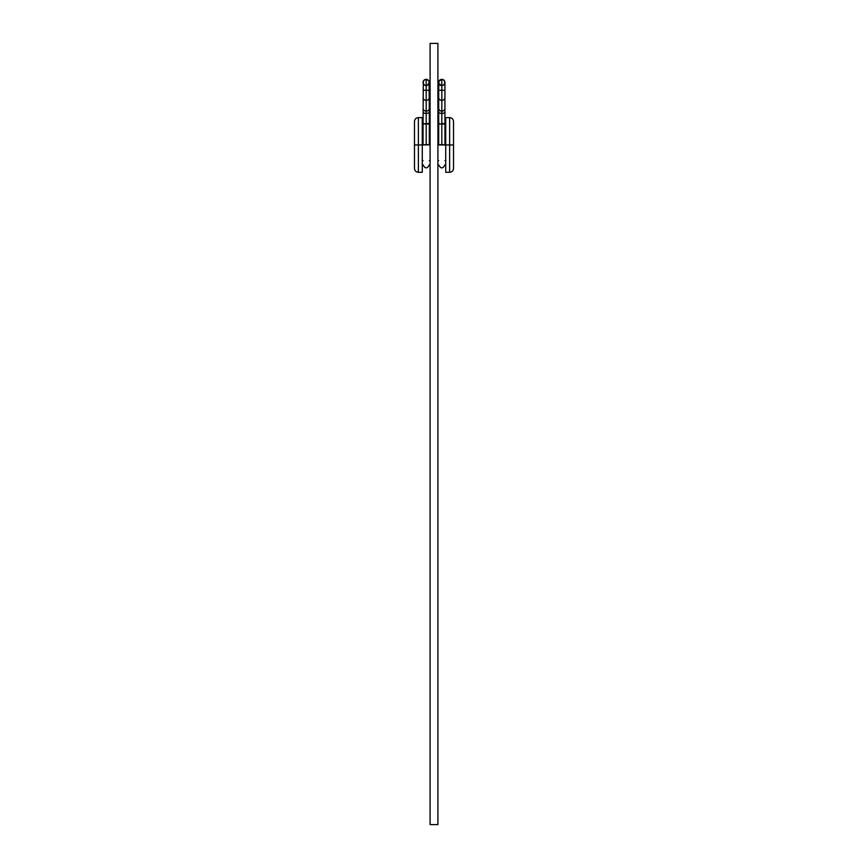 <?xml version="1.0" encoding="UTF-8"?>
<svg xmlns="http://www.w3.org/2000/svg" width="868" height="868" viewBox="0 0 868 868"><rect width="100%" height="100%" fill="white"/><g stroke="black" fill="none" stroke-linecap="round" stroke-linejoin="round"><path stroke-width="1.3" d="M422.282 172.298L422.282 117.614L418.376 117.614L418.376 144.956L423.063 144.956L418.376 144.956L418.376 117.614C416.011 117.853 414.709 119.155 414.47 121.52L414.47 144.956L414.47 121.52L414.47 144.956L418.376 144.956L414.47 144.956L414.47 168.392C414.709 170.757 416.011 172.059 418.376 172.298L418.376 144.956L418.376 172.298L422.282 172.298L422.282 117.614M429.313 144.956L430.094 144.956L429.313 144.956C429.313 170.649 429.313 170.649 429.313 144.956C429.313 170.649 429.313 170.649 429.313 144.956L429.313 112.059A3.125 1.367 180 0 1 426.188 113.415A3.125 1.367 0 0 0 429.313 112.059L429.313 108.25A3.125 2.886 180 0 1 426.188 111.137L426.188 124.091L429.074 123.896L426.188 124.091L426.188 144.544L429.074 144.804L423.063 144.956C423.063 170.649 423.063 170.649 423.063 144.956L423.063 144.956C423.063 170.649 423.063 170.649 423.063 144.956L426.188 144.544L426.188 124.091L423.975 123.549M449.624 144.956L449.624 172.298L449.624 144.956L445.718 144.956L445.718 172.298L449.624 172.298C451.989 172.059 453.291 170.757 453.53 168.392L453.53 144.956L453.53 168.392L453.53 144.956L449.624 144.956L449.624 117.614L449.624 144.956L453.53 144.956L453.53 121.52C453.291 119.155 451.989 117.853 449.624 117.614L445.718 117.614L445.718 144.956L444.937 144.956L449.624 144.956M438.687 144.956L438.687 123.777L440.618 124.07L438.687 123.777L438.687 97.487A3.125 2.886 -0 0 0 441.812 100.373L441.812 90.272L441.812 100.373A3.125 2.886 180 0 1 438.687 97.487L438.687 90.272L441.812 90.272L438.687 90.272L438.926 81.267L441.812 79.335L441.812 90.272L441.812 79.335L444.025 80.247L444.937 82.46A3.125 3.125 0 0 0 441.812 79.335A3.125 3.125 0 0 0 438.687 82.46A3.125 3.125 0 0 0 441.812 85.585A3.125 3.125 0 0 0 444.937 82.46L444.937 90.272L441.812 90.272L444.937 90.272L444.937 112.059A3.125 1.367 0 0 1 441.812 113.415A3.125 1.367 180 0 1 438.687 112.059A3.125 1.367 0 0 0 441.812 113.415L441.812 124.091L440.618 124.07L441.812 124.091L441.812 144.544L438.687 144.956C438.687 170.649 438.687 170.649 438.687 144.956L437.906 144.956L438.687 144.956C438.687 170.649 438.687 170.649 438.687 144.956L444.937 144.956C444.937 170.649 444.937 170.649 444.937 144.956C444.937 170.649 444.937 170.649 444.937 144.956L444.937 112.059A3.125 1.367 180 0 1 441.812 113.415L441.812 111.137A3.125 2.886 180 0 1 438.687 108.25A3.125 2.886 -0 0 0 441.812 111.137A3.125 2.886 -0 0 0 444.937 108.25A3.125 2.886 180 0 1 441.812 111.137L441.812 100.373A3.125 2.886 -0 0 0 444.937 97.487A3.125 2.886 180 0 1 441.812 100.373L441.812 124.091L444.698 123.896L441.812 124.091L441.812 144.544L444.937 144.956M437.906 43.4L437.906 824.6L437.906 43.4L430.094 43.4L430.094 824.6L437.906 824.6L430.094 824.6L430.094 43.4L437.906 43.4M445.718 117.614L445.718 172.298M444.025 123.549L444.937 123.777M441.812 123.462L443.005 123.484M444.698 81.267L444.698 83.653L443.005 85.346M440.618 85.346L441.812 85.585L438.926 83.653M440.618 79.574L441.812 79.335A3.125 3.125 0 0 0 438.687 82.46L438.926 81.267M444.698 83.653L444.937 82.46A3.125 3.125 0 0 0 441.812 79.335L443.005 79.574M438.687 123.777L439.599 123.549M424.994 79.574L428.401 80.247L429.313 82.46A3.125 3.125 0 0 1 426.188 85.585L424.994 85.346L426.188 85.585A3.125 3.125 0 0 1 423.063 82.46L423.975 80.247L426.188 79.335L426.188 90.272L429.313 90.272L426.188 90.272L426.188 100.373A3.125 2.886 0 0 0 429.313 97.487A3.125 2.886 180 0 1 426.188 100.373A3.125 2.886 180 0 1 423.063 97.487A3.125 2.886 0 0 0 426.188 100.373L426.188 90.272L423.063 90.272L426.188 90.272L426.188 79.335A3.125 3.125 0 0 0 423.063 82.46A3.125 3.125 0 0 1 426.188 79.335A3.125 3.125 0 0 1 429.313 82.46L427.381 85.346M423.063 144.956L423.063 123.777L426.188 124.091L426.188 113.415A3.125 1.367 180 0 1 423.063 112.059A3.125 1.367 0 0 0 426.188 113.415L426.188 111.137A3.125 2.886 180 0 1 423.063 108.25A3.125 2.886 0 0 0 426.188 111.137L426.188 100.373L426.188 111.137A3.125 2.886 0 0 0 429.313 108.25L429.074 83.653M428.401 123.549L429.074 123.657M426.188 123.462L427.381 123.484M423.063 123.777L423.302 81.267M429.074 81.267L429.313 82.46A3.125 3.125 0 0 0 426.188 79.335L427.381 79.574M424.994 85.346L423.302 83.653M430.094 129.332L429.313 129.332M423.063 129.332L422.282 129.332M437.906 160.58L438.687 160.58M444.937 160.58L445.718 160.58M437.906 129.332L438.687 129.332M444.937 129.332L445.718 129.332M430.094 160.58L429.313 160.58M423.063 160.58L422.282 160.58M438.687 164.877C440.77 168.869 442.854 168.869 444.937 164.877M423.063 164.877C425.146 168.869 427.23 168.869 429.313 164.877"/></g></svg>
